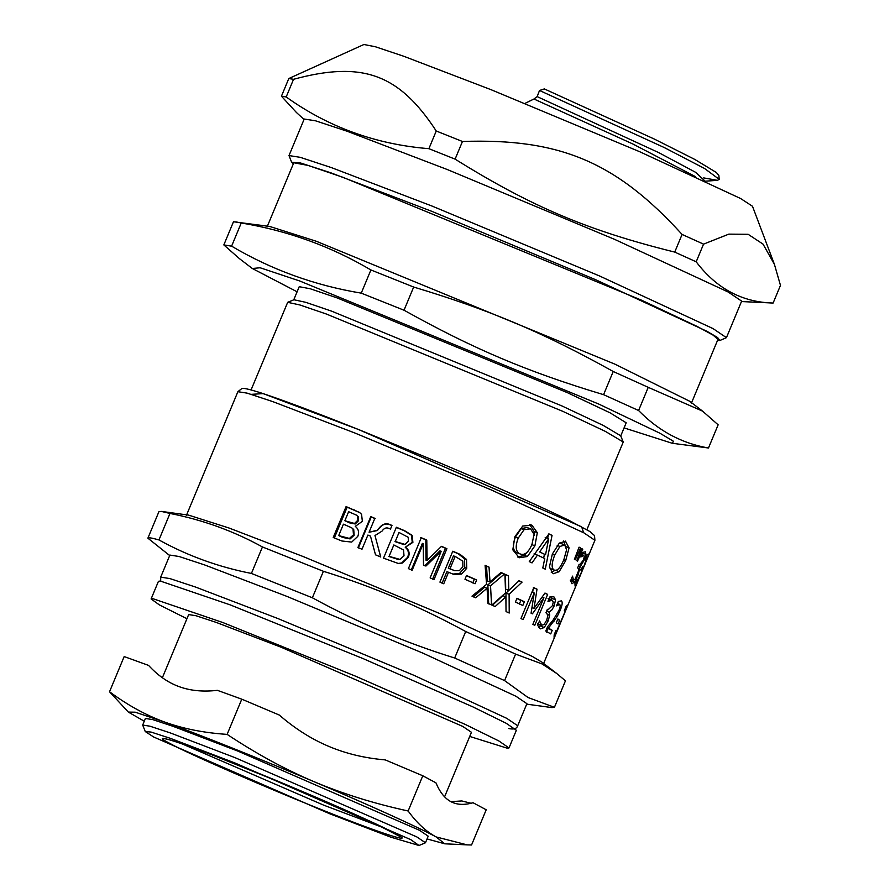 <?xml version="1.0" encoding="UTF-8"?>
<svg xmlns="http://www.w3.org/2000/svg" width="890" height="890" viewBox="0 0 890 890"><rect width="100%" height="100%" fill="white"/><g stroke="black" fill="none" stroke-linecap="round" stroke-linejoin="round"><path stroke-width="1.33" d="M515.599 654.106L504.574 680.594L454.679 658.01L465.704 631.522L515.599 654.106L541.999 663.918L556.562 673.352L542.055 662.249L532.498 656.531L439.849 613.577L303.312 556.595L229.175 528.07L188.613 515.121L161.413 511.416L169.979 513.452L158.954 539.941C151.834 537.905 148.152 537.315 147.885 538.183L169.69 555.549M547.717 614.144L549.731 615.124L548.095 621.053L544.268 627.517L540.263 628.896L537.593 625.203L539.551 620.886L541.799 625.325L537.716 623.701M537.593 623.645L541.665 625.258L544.146 624.457L546.772 619.974L547.962 615.135L545.959 612.754L547.394 609.316L548.118 609.683L552.468 605.656L553.269 601.985L552.245 600.294L548.029 598.614M548.173 598.681L552.245 600.294L547.962 601.373L549.786 596.99L553.858 596.778L555.538 599.804L554.114 606.023L551.911 609.906L549.097 612.153L549.742 614.957M559.665 620.241L558.108 623.99L556.306 622.733L557.874 618.973L559.665 620.241L557.685 619.429M524.388 601.74L522.819 605.489L515.421 602.018L516.99 598.258L524.388 601.74L520.873 600.394L519.315 604.154M490.535 585.843L491.547 604.922L487.92 603.275L487.086 588.279L475.683 597.802L471.978 596.144L486.574 584.307L485.095 565.35L489.033 567.108L490.012 581.893L500.992 572.47L504.419 574.017L490.535 585.843L487.853 584.886L488.688 603.887M446.902 548.663L434.031 579.568L430.126 577.888L441.218 551.266L425.932 566.051L423.507 565.017L423.251 543.59L412.17 570.223L408.399 568.621L421.27 537.716L426.777 540.052L427.122 560.455L441.462 546.327L446.902 548.663L445.467 548.251L432.596 579.156M374.968 535.535L380.753 557.007L375.513 554.826L370.474 536.114L367.893 535.057L361.996 549.23L357.902 547.55L370.763 516.634L374.857 518.325L369.061 532.253L377.093 530.284L379.585 527.548C382.822 523.698 386.527 522.819 390.71 524.889L391.989 525.423L390.476 529.072L389.442 528.649C386.605 527.158 384.135 527.993 382.032 531.119L374.968 535.535M543.445 663.94L594.909 540.308L583.962 532.899L491.313 489.945L354.776 432.963L272.651 401.568L247.086 393.124L237.886 391.7L241.78 388.585C243.126 388.429 243.17 387.361 260.303 392.679C281.429 399.543 314.348 411.892 359.048 429.725L440.984 463.378C496.309 486.752 538.795 505.654 568.421 520.072L589.903 531.53L594.509 535.58L594.909 540.308M583.862 555.371L580.836 556.973L582.727 552.412L585.375 551.8L585.931 554.381L584.029 560.389L580.113 566.874L577.966 575.307L574.64 581.915L571.947 583.751L570.623 580.747L572.537 576.13L573.516 580.202L571.235 579.279L573.427 580.158L575.163 579.09L578.889 570.023L577.71 567.72L579.156 564.26L579.868 564.694L579.101 564.382L579.746 564.638L583.206 560.366L584.274 556.851L583.862 555.371L581.849 554.537M579.101 547.15L580.547 547.951L575.263 559.81L574.395 559.343L579.101 547.15M565.406 541.098L569.066 547.895L565.695 560.622L559.143 571.714L553.146 573.772L549.408 566.897L552.356 554.025L559.343 543.078L565.795 541.231M532.042 562.903L529.272 561.612L548.93 533.878L552.056 535.357L545.27 569.166L542.8 567.987L544.758 558.553L537.46 555.115L532.042 562.903M531.953 525.245L537.326 532.698L534.912 545.793L527.414 556.517L519.27 557.752L512.807 549.842L514.909 536.659L522.741 526.034L531.953 525.245L530.496 524.711M581.526 548.496L582.783 549.208L577.543 561.089L576.787 560.667L581.526 548.496M586.933 557.507L584.797 559.754L586.71 555.171L588.39 554.036C588.746 554.848 586.699 560.411 582.238 570.735C578.088 581.048 575.697 586.154 575.062 586.043L574.951 583.395L576.842 578.834L576.542 582.583L575.474 582.138L576.509 582.561L581.882 571.347L581.003 570.312L582.494 566.73L583.373 567.753L586.933 557.507L585.92 557.073M355.266 526.346C358.536 528.971 359.382 532.309 357.791 536.381L351.706 542.077L341.894 540.998L333.227 537.482L346.088 506.577L359.516 512.418L361.562 514.331L362.364 521.34L355.266 526.346M405.796 547.317C409.077 549.987 409.923 553.357 408.332 557.429L402.247 563.07L398.364 563.492L383.512 558.152L396.373 527.247L404.561 530.674L412.103 535.313L412.904 542.366L405.239 547.283C408.421 549.909 409.222 553.257 407.631 557.329L401.624 563.014L398.053 563.47M466.527 559.454L466.749 568.287L461.476 574.095L453.755 574.395L448.538 572.248L443.743 583.773L439.927 582.116L452.788 551.21L459.985 554.325L466.527 559.454L464.591 558.831L464.725 567.62L459.518 573.449L452.799 574.072M476.662 579.98L475.104 583.74L464.969 579.268L466.527 575.507L476.662 579.98L474.337 579.179L472.768 582.939M509.102 594.275L509.214 613.032L506.032 611.552L505.887 596.801L495.163 606.557L491.814 605.044L505.576 592.896L504.908 574.239L508.457 575.852L508.791 590.404L519.081 580.725L522.074 582.116L509.102 594.275L505.976 593.118L505.987 603.976M547.65 594.398L534.79 625.303L532.865 624.346L543.946 597.724L532.387 613.844L531.074 613.21L534.234 592.985L523.153 619.607L520.95 618.55L533.811 587.645L537.015 589.18L534.022 608.404L544.958 593.052L547.65 594.398L544.802 593.274M559.81 604.41L556.517 605.856L558.353 601.451L561.379 600.872C562.78 601.974 562.335 605.245 560.055 610.673L557.129 616.648L548.44 628.106L552.212 630.331L550.721 633.914L545.781 631.043L547.606 626.66L552.868 620.441L559.009 610.329L560.255 606.223L559.81 604.41L557.507 603.476L559.61 604.332M565.74 609.85L565.984 608.66L564.282 610.785L566.107 606.402L567.486 605.1L566.963 607.236L554.058 637.285L554.203 634.737L556.028 630.354L555.538 633.68L556.45 632.245L565.74 609.85M565.929 608.649L564.95 609.183M293.311 163.916L291.608 162.203L300.686 163.026L330.846 172.816L431.906 211.375L595.81 279.783L707.038 331.347L717.618 337.555L719.899 340.481L717.496 340.481M691.352 403.292L717.974 339.324L712.99 335.074L697.093 326.419L641.679 300.242L342.939 177.299L308.007 165.418L293.789 162.748L267.167 226.716M719.899 340.481L726.44 337.666L713.024 328.588L599.504 275.956L432.217 206.135L331.592 167.676L300.264 157.33L289.005 155.572L291.608 162.203M289.005 155.572L304.213 119.026L315.472 120.784L346.8 131.13L447.425 169.59L614.712 239.41L728.231 292.042L741.648 301.12L726.44 337.666M774.411 264.33L780.474 285.39L773.121 303.045C742.082 302.266 716.439 288.516 696.191 261.805L703.545 244.138L728.81 234.137L748.145 234.304L763.042 244.127L774.411 264.33L752.484 206.258L740.569 198.503L639.665 151.712L490.969 89.656L403.659 56.226L375.458 46.781L363.899 44.5L288.794 78.542L281.44 96.209L296.47 112.54L304.035 119.46M462.455 141.477C559.877 138.173 616.192 162.013 682.085 234.437L674.731 252.093C587.678 230.499 531.363 206.658 455.101 159.143L462.455 141.477L436.245 131.008L428.891 148.674C375.936 144.403 328.366 127.17 286.191 96.966L293.544 79.299C362.364 60.665 398.954 73.926 436.245 131.008M428.891 148.674L455.101 159.143M281.44 96.209L286.191 96.966M288.794 78.542L293.544 79.299M682.085 234.437L703.545 244.138M674.731 252.093L696.191 261.805M773.121 303.045L741.47 301.554M251.08 389.909L287.681 302.322L299.83 304.959L326.363 314.025L562.869 411.358L605.378 431.394L623.245 442.007L586.888 529.695M287.681 302.322L293.934 299.752L305.76 302.322L331.592 311.144L561.879 405.918L603.264 425.431L620.664 435.755L623.245 442.007M702.577 411.136L718.141 424.819L708.485 447.993C681.885 443.443 658.578 430.949 638.586 410.512L648.231 387.339L702.577 411.136L689.694 401.268L615.057 364.21L316.306 241.268L269.759 226.472L233.48 221.755L223.835 244.928L239.388 258.601L252.282 268.469L260.125 267.768L299.763 281.006L598.514 403.949L659.846 433.185L673.53 441.307L672.217 443.276L624.079 427.901M241.246 222.989C287.77 230.699 330.98 246.363 370.896 269.959L361.251 293.144C314.726 285.423 271.506 269.759 231.6 246.163L241.246 222.989L235.761 221.844M413.672 287.047C489.934 309.976 543.567 332.682 613.221 371.497L603.576 394.671C527.314 371.742 473.669 349.036 404.027 310.221L413.672 287.047L370.896 269.959M603.576 394.671L638.586 410.512M613.221 371.497L648.231 387.339M361.251 293.144L404.027 310.221M223.835 244.928L231.6 246.163M293.711 299.93L299.229 286.691L310.187 288.749L337.11 297.905L567.397 392.668L610.106 412.849L626.204 422.795L620.686 436.044M297.104 291.798L252.282 268.469M708.485 447.993L672.217 443.276M186.933 618.728L159.343 604.877L151.1 598.948L152.913 598.692L222.878 622.544L355.622 676.211L465.203 724.404L498.812 740.925L509.002 747.934L507.189 748.19L469.72 736.442M444.588 796.817L471.444 732.292L462.778 726.429L281.24 647.275L216.192 622.399L195.934 615.713L188.658 614.578L162.369 677.746M151.1 598.948L158.453 581.292L160.267 581.037L230.221 604.877L362.964 658.544L472.557 706.738L506.165 723.259L516.356 730.267L509.002 747.934M419.023 845.5L425.464 842.763L416.787 836.9L235.26 757.746L170.201 732.882L149.954 726.196L142.678 725.061L145.27 731.547L151.078 732.069L170.346 738.333L234.949 762.975L410.802 839.659L419.023 845.5L390.933 837.201L329.522 813.683L153.659 736.998L145.27 731.547M142.678 725.061L145.415 718.464L152.691 719.598L172.949 726.285L237.997 751.16L419.535 830.314L428.201 836.177L425.464 842.763M565.94 606.802L566.963 607.236M547.027 628.051L547.884 628.574L546.393 632.156M547.884 628.574L552.212 630.331M547.216 627.617L548.44 628.106M552.59 620.797L553.958 621.354M555.939 616.169L557.129 616.648M557.173 604.288L558.186 604.688M533.11 589.325L532.632 592.362M531.986 607.614L534.022 608.404M533.355 587.767L537.015 589.18M531.953 592.106L534.234 592.985M542.166 597.023L543.946 597.724M512.173 587.255L505.976 593.118M504.919 574.506L505.498 574.762L505.698 589.258L508.791 590.404M505.887 596.801L502.805 595.655L492.215 605.478M518.781 580.881L522.074 582.116M505.498 574.762L508.457 575.852M466.449 575.697L474.337 579.179M459.374 570.635L462.867 566.741L462.811 561.145L455.135 556.417L449.995 568.743L454.668 570.657L459.374 570.635M449.995 568.743L448.326 568.221L453.455 555.905L455.135 556.417M448.326 568.221L454.668 570.657M452.71 551.388L458.228 553.769L464.591 558.831M448.538 572.248L446.869 571.736L442.074 583.25M405.05 544.413L408.421 541.153L408.199 537.26L399.02 532.465L395.26 541.509L405.05 544.413M395.26 541.509L399.02 532.465M394.971 541.587L403.671 544.524M399.922 559.387L404.016 555.805L403.526 549.953L393.836 544.947L389.075 556.361L399.922 559.387M389.075 556.361L393.836 544.947M388.785 556.439L398.353 559.51M396.195 527.37L404.171 530.707L411.525 535.268L412.237 542.288L405.239 547.283M405.295 547.128L405.862 547.172M411.525 535.268L412.103 535.313M401.624 563.014L402.247 563.07M344.864 520.739L350.282 523.142L355.255 523.965L358.581 520.661L358.403 516.812L356.323 515.076L348.635 511.705L344.864 520.739L354.52 523.465L357.88 520.183L357.669 516.311M358.403 516.812L356.323 515.076M338.69 535.591L342.828 537.482L350.104 538.917L354.131 535.291L353.719 529.494L351.617 527.77L343.44 524.177L338.69 535.591L349.392 538.428L353.475 534.823L352.996 529.005M350.104 538.917L349.392 538.428M353.719 529.494L351.617 527.77M334.284 538.116L347.145 507.2L359.849 512.662M347.145 507.2L346.088 506.577M582.26 567.286L583.373 567.753M581.459 548.674L582.783 549.208M530.496 528.816L524.043 529.683L518.225 538.15C515.043 546.505 515.655 551.755 520.049 553.903C524.421 555.76 528.393 552.601 531.964 544.435L534.078 534.267L530.496 528.816L527.002 527.503L521.162 528.638L515.388 537.126C512.206 545.47 512.751 550.699 517.034 552.801L517.902 553.124M520.049 553.903L517.468 552.979M529.706 524.522L534.145 531.508L534.134 535.591M528.237 551.021L524.232 555.327L517.724 557.04M534.145 531.508L537.326 532.698M539.64 551.945L545.537 554.737L548.696 538.806L539.64 551.945L545.537 554.737M545.214 537.482L548.696 538.806M548.429 534.601L547.662 538.417M544.435 554.303L543.657 558.03M534.078 553.836L537.46 555.115M548.54 534.011L552.056 535.357M549.475 567.831L550.865 568.732M554.259 570.056C557.151 571.347 560.344 567.887 563.848 559.688L566.596 549.775L564.705 544.958L559.91 546.46L554.681 555.16C551.455 563.492 551.311 568.454 554.259 570.056L550.632 568.654M560.856 543.456L559.254 543.156M564.705 544.958L560.6 543.345M563.682 540.942L565.083 545.181M555.015 570.312L551.288 572.493M566.274 546.794L569.066 547.895M579.023 547.339L580.547 547.951M578.889 568.921L580.002 569.378M578.366 566.162L580.113 566.874M578.489 565.862L580.236 566.574M377.594 545.27L380.586 556.929M369.061 532.253L377.293 530.562L379.752 527.815C382.956 523.954 386.594 523.031 390.666 525.067L391.911 525.578L390.399 529.239M358.347 547.928L371.219 517.023L375.213 518.659M374.712 551.833L370.474 536.114M441.318 546.471L445.467 548.251M420.469 537.571L425.832 539.852L425.999 560.177L427.122 560.455M423.251 543.59L422.361 543.412L411.269 570.034M441.218 551.266L439.871 550.899L424.786 565.773M425.832 539.852L426.777 540.052M500.803 572.637L501.56 572.971L487.853 584.886M485.117 565.595L486.552 566.24L487.386 580.959L490.012 581.893M487.086 588.279L484.46 587.344L473.224 596.934M501.56 572.971L504.419 574.017M486.552 566.24L489.033 567.108M516.879 598.514L520.873 600.394M540.875 624.958L538.539 627.194M551.088 596.567L551.299 599.904M546.616 611.174L549.097 612.153M546.749 610.874L549.219 611.853M551.399 598.147L555.538 599.804M548.618 599.782L550.065 600.35M517.713 725.762L526.902 703.678L515.955 696.269L423.306 653.316L286.769 596.333L204.644 564.939L179.079 556.495L169.89 555.071L160.701 577.143L169.89 578.578L195.455 587.022L277.58 618.417L414.117 675.388L506.766 718.352L517.713 725.762C516.767 728.71 513.786 729.644 508.757 728.554M158.91 511.694L161.413 511.416M158.932 511.65L147.885 538.183M251.414 573.438L262.439 546.95L323.393 571.291L312.368 597.78L251.414 573.438C218.606 567.03 187.79 555.861 158.954 539.941M565.45 680.828L554.414 707.35L565.45 680.828L556.562 673.352M526.713 704.157L551.922 707.595L554.426 707.316L528.026 697.504L504.574 680.594M323.393 571.291C372.81 586.61 420.247 606.691 465.704 631.522M454.679 658.01C405.262 642.691 357.825 622.611 312.368 597.78M169.979 513.452C202.775 519.86 233.592 531.03 262.439 546.95M408.143 810.99C374 803.548 342.583 793.758 313.914 781.631C285.234 769.494 256.309 753.741 227.128 734.384C204.077 732.882 183.229 728.765 164.594 722.024C145.971 715.26 127.615 705.18 109.526 691.764L124.177 656.564L148.563 665.397C157.886 675.577 168.132 682.674 179.302 686.702C190.449 690.762 203.154 691.975 217.394 690.34L241.78 699.173L279.315 715.059C294.991 728.643 311.422 739.067 328.61 746.31C345.776 753.607 364.666 758.135 385.27 759.904L422.795 775.78L408.143 810.99C416.754 822.894 426.076 831.549 436.122 836.934C419.112 827.611 366.947 804.004 313.914 781.631C261.404 759.348 197.68 733.894 164.594 722.024L135.224 712.189L128.349 712.089L144.269 721.223M241.78 699.173L227.128 734.384M109.526 691.764L128.349 712.089M471.032 803.258L461.821 800.944L450.874 801.645M422.795 775.78L435.944 782.833C439.838 792.156 444.8 798.408 450.83 801.612C456.837 804.86 464.246 805.239 473.057 802.736L486.207 809.778L471.555 844.988L467.139 844.866L436.122 836.934L444.755 843.809L427.055 838.936M703.678 177.911L717.485 180.336L719.176 179.324L718.886 175.508L716.328 172.471L694.779 159.421L654.35 139.074L544.335 88.922L539.518 90.48L537.159 96.61L533.944 99.013L524.978 103.385M695.479 176.632L632.779 143.958L533.944 99.013M719.176 179.324L704.58 168.51L664.229 147.54L539.518 90.48M554.77 633.369L555.538 633.68L554.77 633.38M554.348 634.392L555.482 634.859M559.031 610.262L560.055 610.673M450.852 569.322L452.587 569.867M464.725 567.62L466.749 568.287M458.228 553.769L459.985 554.325M459.518 573.449L461.476 574.095M407.631 557.329L408.332 557.429M412.237 542.288L412.904 542.366M358.581 520.661L357.88 520.183M355.255 523.965L354.52 523.465M350.282 523.142L349.436 522.597M354.131 535.291L353.475 534.823M342.828 537.482L341.949 536.915M354.954 510.37L354.087 509.814M581.037 570.234L582.238 570.735M521.162 528.638L524.043 529.683M515.388 537.126L518.225 538.15M524.232 555.327L527.414 556.517M531.664 544.58L534.912 545.793M557.196 545.403L559.91 546.46M552.278 554.225L554.681 555.16M555.171 570.145L559.143 571.714M563.77 559.866L565.695 560.622M583.317 560.099L584.029 560.389M581.571 552.59L585.931 554.381M581.481 555.404L582.36 555.76M570.268 580.135L574.64 581.915M577.276 575.018L577.966 575.307M540.13 625.87L544.268 627.517M546.571 620.441L548.095 621.053M552.568 605.4L554.114 606.023M170.246 743.617C185.621 752.54 269.848 789.274 323.415 810.412C380.664 833.518 419.602 845.956 394.214 833.04C378.84 824.107 294.612 787.383 241.045 766.245C183.796 743.139 144.87 730.69 170.246 743.617M583.651 532.732L581.648 526.824L358.136 429.369L263.117 393.614L251.203 394.348M384.547 828.134L323.726 805.172L181.894 743.784M705.002 181.048L695.557 172.282L658.656 152.59L537.159 96.61M186.433 515.332L237.886 391.7M165.384 738.834L167.965 739.368C175.497 741.337 190.738 746.721 213.7 755.521L287.848 785.381C322.781 799.999 351.572 812.603 374.212 823.194L399.688 836.366M160.701 581.081L160.701 577.143M467.139 844.866L444.755 843.809M705.314 181.193L717.485 180.336"/></g></svg>
